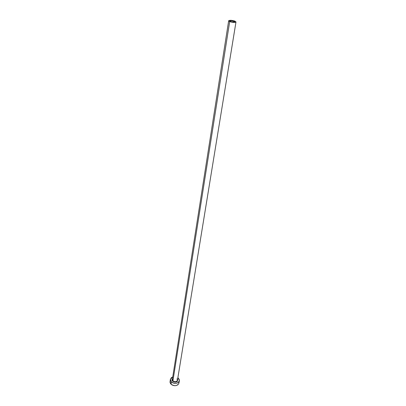 <?xml version="1.0" encoding="UTF-8"?>
<svg xmlns="http://www.w3.org/2000/svg" width="406" height="406" viewBox="0 0 406 406"><rect width="100%" height="100%" fill="white"/><g stroke="black" fill="none" stroke-linecap="round" stroke-linejoin="round"><path stroke-width="0.61" d="M234.034 21.208L234.704 21.751C234.018 22.218 232.653 22.142 230.618 21.523L229.948 21L231.039 20.67L234.536 21.477L234.516 21.934L232.76 22.02L230.973 21.655L229.948 20.985C230.638 20.518 231.999 20.594 234.034 21.208L233.897 22.051L234.034 21.208M228.669 20.787C229.725 20.067 231.821 20.178 234.947 21.122L235.987 21.96C234.922 22.675 232.826 22.563 229.689 21.609L172.931 380.864L229.689 21.609L228.669 20.787L172.357 379.387L172.931 380.864L172.646 381.234L175.184 382.188L176.737 381.813L177.452 381.209L177.6 379.473C177.513 382.183 175.864 382.767 172.646 381.234L172.931 380.864C174.829 382.092 176.321 381.95 177.417 380.452L177.199 379.072M170.393 379.336L170.043 381.63L171.038 384.208L171.398 381.909L170.398 379.331L172.743 376.935L171.388 377.661L170.388 379.382L170.561 380.691L171.398 381.909L171.038 384.208C174.687 386.441 177.331 386.06 178.975 383.061L179.356 380.767C177.711 383.761 175.057 384.142 171.398 381.909L172.768 382.838L174.463 383.34L176.224 383.33L177.777 382.812L178.879 381.873L179.371 380.655L179.178 379.346L178.335 378.143L179.356 380.767M172.383 379.229L172.048 379.351M177.879 377.758L178.335 378.143L177.879 377.758M172.646 381.234L171.997 380.031L172.474 378.651C171.768 379.483 171.829 380.341 172.646 381.234M170.205 381.046L170.033 382.335L170.545 383.624L171.662 384.721L173.22 385.451L174.981 385.7L176.666 385.431L178.016 384.685L178.975 383.051M172.418 379.143L172.931 380.864C175.022 382.137 176.539 381.919 177.478 380.209L235.987 21.96M229.689 21.609L233.683 22.426L235.348 22.345L235.987 21.929L234.399 20.924L230.984 20.315L228.751 20.635L228.918 21.193L229.689 21.609M176.955 378.844L177.478 380.209"/></g></svg>
